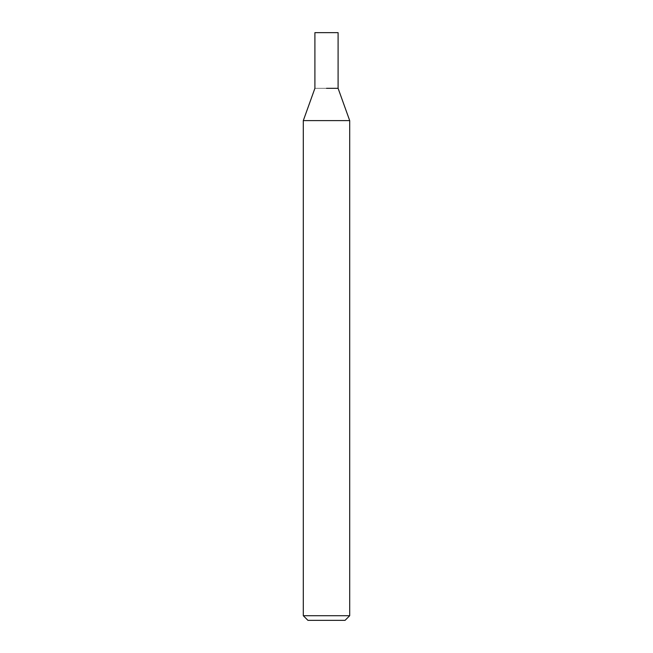 <?xml version="1.0" encoding="UTF-8"?>
<svg xmlns="http://www.w3.org/2000/svg" width="653" height="653" viewBox="0 0 653 653"><rect width="100%" height="100%" fill="white"/><g stroke="black" fill="none" stroke-linecap="round" stroke-linejoin="round"><path stroke-width="0.49" stroke-dasharray="3.27 2.45" d="M307.938 620.35L345.062 620.35M349.698 615.714L303.302 615.714M338.099 88.326L314.901 88.326L338.099 88.326M349.698 120.601L303.302 120.601M314.901 32.65L338.099 32.65"/><path stroke-width="0.98" d="M349.698 615.714L345.062 620.35L307.938 620.35L303.302 615.714L349.698 615.714L349.698 120.601L303.302 120.601L303.302 615.714M326.5 88.326L338.099 88.326L326.5 88.326M349.698 120.601L338.099 88.326L338.099 32.65L314.901 32.65L314.901 88.326L303.302 120.601"/></g></svg>

